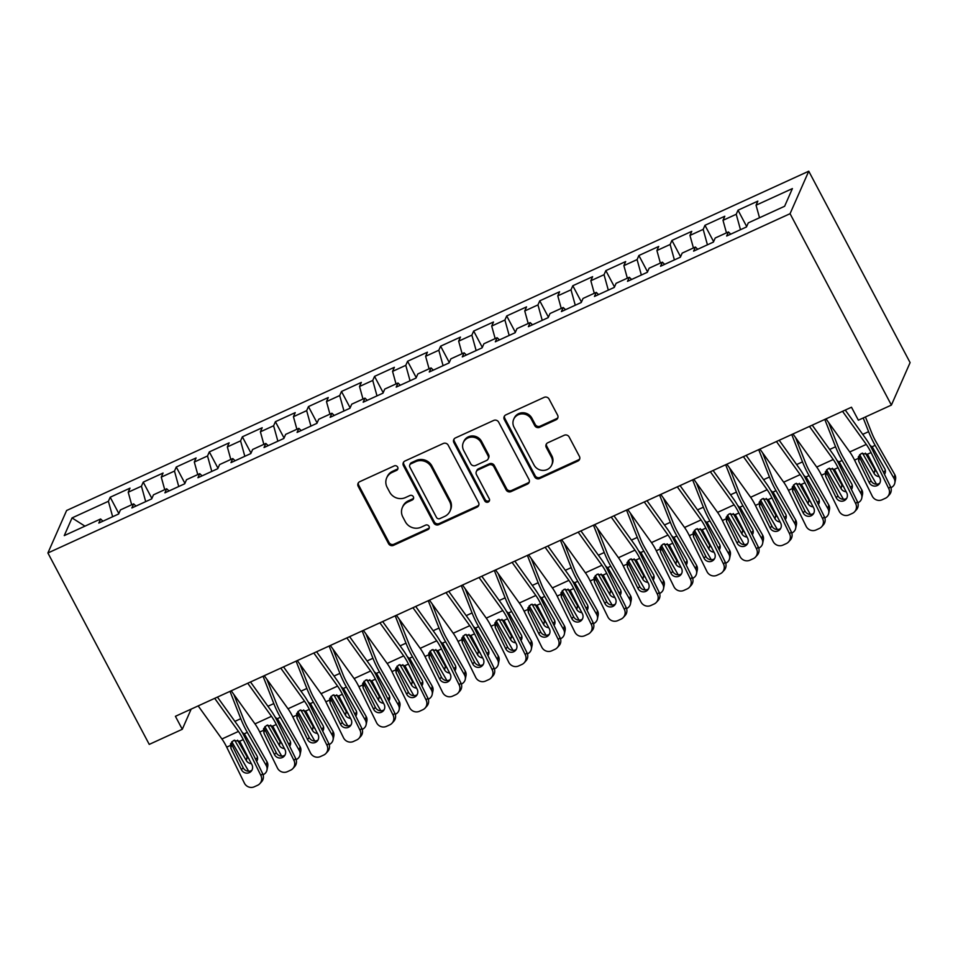 <?xml version="1.0" encoding="UTF-8"?>
<svg xmlns="http://www.w3.org/2000/svg" width="958" height="958" viewBox="0 0 958 958"><rect width="100%" height="100%" fill="white"/><g stroke="black" fill="none" stroke-linecap="round" stroke-linejoin="round"><path stroke-width="1.44" d="M397.666 467.109A2.587 2.431 -156.2 0 0 394.217 465.911L359.753 481.67A3.688 3.473 -156.2 0 0 358.196 486.341L388.541 543.653A3.688 3.473 -156.2 0 0 393.475 545.353L427.939 529.606A2.587 2.431 -156.2 0 0 429.028 526.337A2.587 2.431 -156.2 0 0 425.58 525.14L421.113 527.187A11.807 11.125 -156.2 0 1 405.342 521.739L402.815 516.961A11.807 11.125 -156.2 0 1 402.384 507.465A11.807 11.125 -156.2 0 1 407.797 502.028L412.251 499.992A2.587 2.431 -156.2 0 0 413.341 496.723A2.587 2.431 -156.2 0 0 409.892 495.526L405.438 497.573A11.807 11.125 -156.2 0 1 389.666 492.125L387.128 487.347A11.807 11.125 -156.2 0 1 386.709 477.85A11.807 11.125 -156.2 0 1 392.121 472.414L396.576 470.378A2.587 2.431 -156.2 0 0 397.666 467.109M556.035 419.82A3.688 3.473 -156.2 0 0 557.592 415.149L549.078 399.079A3.688 3.473 -156.2 0 0 544.144 397.366L505.872 414.874A3.688 3.473 -156.2 0 0 504.315 419.532L534.66 476.856A3.688 3.473 -156.2 0 0 539.594 478.557L577.866 461.061A3.688 3.473 -156.2 0 0 579.422 456.391L569.136 436.968A3.688 3.473 -156.2 0 0 564.202 435.267L547.832 442.752A3.688 3.473 -156.2 0 0 546.276 447.422L551.377 457.05A9.867 9.305 -156.2 0 1 543.114 470.414A9.867 9.305 -156.2 0 1 534.013 464.989L514.039 427.256A9.867 9.305 -156.2 0 1 522.29 413.892A9.867 9.305 -156.2 0 1 531.391 419.317L534.72 425.603A3.688 3.473 -156.2 0 0 539.653 427.304L556.035 419.82L556.538 418.67A3.688 3.473 -156.2 0 0 557.915 417.52M891.395 405.09L790.063 213.694L808.756 171.207L910.1 362.603L891.395 405.09L858.356 420.191L851.482 407.222L175.41 716.309L182.283 729.278L191.169 709.1M182.283 729.278L149.244 744.39L47.9 552.982L790.063 213.694M448.2 445.195A3.688 3.473 -156.2 0 0 443.279 443.482L405.006 460.99A3.688 3.473 -156.2 0 0 403.438 465.648L433.794 522.972A3.688 3.473 -156.2 0 0 438.716 524.673L476.988 507.177A3.688 3.473 -156.2 0 0 478.545 502.507L448.2 445.195M455.433 437.926L493.705 420.43A3.688 3.473 -156.2 0 1 498.639 422.131L528.984 479.443A3.688 3.473 -156.2 0 1 527.427 484.113L511.045 491.598A3.688 3.473 -156.2 0 1 506.123 489.897L493.813 466.654A3.688 3.473 -156.2 0 0 488.879 464.953L478.018 469.923A3.688 3.473 -156.2 0 0 476.461 474.593L489.275 498.795A2.587 2.431 -156.2 0 1 487.107 502.291A2.587 2.431 -156.2 0 1 484.736 500.866L453.876 442.596A3.688 3.473 -156.2 0 1 455.433 437.926M808.756 171.207L66.605 510.506L47.9 552.982M118.84 513.56L110.194 497.226L108.398 501.297L72.042 517.919L64.258 535.606L100.614 518.985L98.818 523.056L118.648 513.991L120.433 509.919L133.653 503.872L131.857 507.956L151.687 498.89L153.484 494.819L166.692 488.772L164.908 492.843L184.726 483.778L186.523 479.707L199.743 473.659L197.947 477.743L217.777 468.678L219.574 464.594L232.782 458.559L230.986 462.63L250.816 453.565L252.613 449.494L265.833 443.446L264.037 447.53L283.855 438.465L285.652 434.381L298.872 428.346L297.076 432.417L316.906 423.352L318.703 419.281L331.911 413.233L330.127 417.317L349.945 408.252L351.742 404.168L364.962 398.133L363.166 402.204L382.996 393.139L384.781 389.068L398.001 383.02L396.205 387.104L416.035 378.039L417.832 373.955L431.052 367.92L429.256 371.991L449.074 362.926L450.871 358.855L464.091 352.807L462.295 356.891L482.125 347.826L483.922 343.742L497.13 337.707L495.334 341.778L515.164 332.713L516.961 328.642L530.181 322.595L528.385 326.666L548.204 317.613L550 313.529L563.22 307.494L561.424 311.566L581.255 302.5L583.051 298.429L596.259 292.382L594.475 296.453L614.294 287.4L616.09 283.317L629.31 277.281L627.514 281.353L647.345 272.288L649.129 268.216L662.349 262.169L660.553 266.24L680.384 257.175L682.18 253.104L695.4 247.056L693.604 251.14L713.423 242.075L715.219 238.003L728.439 231.956L726.643 236.027L746.474 226.962L748.27 222.891L784.614 206.269L792.398 188.594L756.054 205.204L759.514 217.753M110.194 497.226L130.013 488.161L128.216 492.232L141.437 486.197L145.7 501.633M151.879 498.447L143.233 482.114L141.437 486.197M143.233 482.114L163.064 473.048L161.267 477.132L174.476 471.085L178.739 486.52M184.918 483.347L176.272 467.013L174.476 471.085M176.272 467.013L196.103 457.948L194.306 462.019L207.527 455.984L211.79 471.42M217.969 468.234L209.323 451.901L207.527 455.984M209.323 451.901L229.142 442.836L227.345 446.919L240.566 440.872L244.829 456.307M251.008 453.134L242.362 436.8L240.566 440.872M242.362 436.8L262.193 427.735L260.396 431.807L273.617 425.771L277.868 441.195M284.059 438.022L275.401 421.688L273.617 425.771M275.401 421.688L295.232 412.623L293.435 416.706L306.656 410.659L310.919 426.094M317.098 422.921L308.452 406.587L306.656 410.659M308.452 406.587L328.271 397.522L326.486 401.594L339.695 395.558L343.958 410.982M350.137 407.809L341.491 391.475L339.695 395.558M341.491 391.475L361.322 382.41L359.525 386.493L372.746 380.446L376.997 395.882M383.188 392.708L374.542 376.374L372.746 380.446M374.542 376.374L394.361 367.309L392.564 371.381L405.785 365.345L410.048 380.769M416.227 377.596L407.581 361.262L405.785 365.345M407.581 361.262L427.412 352.197L425.615 356.28L438.824 350.233L443.087 365.669M449.266 362.495L440.62 346.161L438.824 350.233M440.62 346.161L460.451 337.096L458.654 341.168L471.875 335.132L476.138 350.556M482.317 347.383L473.671 331.049L471.875 335.132M473.671 331.049L493.49 321.984L491.705 326.067L504.914 320.02L509.177 335.456M515.356 332.27L506.71 315.948L504.914 320.02M506.71 315.948L526.541 306.883L524.745 310.955L537.965 304.907L542.216 320.343M548.407 317.17L539.749 300.836L537.965 304.907M539.749 300.836L559.58 291.771L557.784 295.854L571.004 289.807L575.267 305.243M581.446 302.057L572.8 285.735L571.004 289.807M572.8 285.735L592.619 276.67L590.835 280.742L604.043 274.695L608.306 290.13M614.485 286.957L605.839 270.623L604.043 274.695M605.839 270.623L625.67 261.558L623.874 265.629L637.094 259.594L641.345 275.03M647.536 271.844L638.89 255.511L637.094 259.594M638.89 255.511L658.709 246.457L656.913 250.529L670.133 244.482L674.396 259.917M680.575 256.744L671.929 240.41L670.133 244.482M671.929 240.41L691.76 231.345L689.964 235.417L703.184 229.381L707.435 244.817M713.626 241.632L704.968 225.298L703.184 229.381M704.968 225.298L724.799 216.245L723.003 220.316L736.223 214.269L740.486 229.704M746.665 226.531L738.019 210.197L736.223 214.269M738.019 210.197L757.838 201.132L756.054 205.204M728.439 231.956L730.762 234.147M695.4 247.056L697.723 249.26M723.003 220.316L726.463 232.854M662.349 262.169L664.672 264.36M689.964 235.417L693.424 247.966M629.31 277.281L631.633 279.473M656.913 250.529L660.373 263.067M596.259 292.382L598.594 294.573M623.874 265.629L627.334 278.179M563.22 307.494L565.543 309.685M590.835 280.742L594.295 293.28M530.181 322.595L532.504 324.786M557.784 295.854L561.244 308.392M497.13 337.707L499.465 339.898M524.745 310.955L528.205 323.493M464.091 352.807L466.414 354.999M491.705 326.067L495.166 338.605M431.052 367.92L433.375 370.111M458.654 341.168L462.115 353.706M398.001 383.02L400.324 385.212M425.615 356.28L429.076 368.818M364.962 398.133L367.285 400.324M392.564 371.381L396.025 383.93M331.911 413.233L334.246 415.425M359.525 386.493L362.986 399.031M298.872 428.346L301.195 430.537M326.486 401.594L329.947 414.143M265.833 443.446L268.156 445.638M293.435 416.706L296.896 429.244M232.782 458.559L235.105 460.75M260.396 431.807L263.857 444.356M199.743 473.659L202.066 475.851M227.345 446.919L230.818 459.457M166.692 488.772L169.027 490.963M194.306 462.019L197.767 474.569M133.653 503.872L135.976 506.075M161.267 477.132L164.728 489.67M100.614 518.985L102.937 521.176M128.216 492.232L131.677 504.782M72.042 517.919L84.939 526.146M108.398 501.297L112.649 516.733M397.929 468.57A2.587 2.431 -156.2 0 1 397.079 469.228L392.624 471.264A11.807 11.125 -156.2 0 0 387.212 476.701L386.709 477.85M402.384 507.465L402.887 506.315A11.807 11.125 -156.2 0 1 408.3 500.878L412.766 498.843A2.587 2.431 -156.2 0 0 413.616 498.184M358.376 482.82A3.688 3.473 -156.2 0 0 358.699 485.191L389.056 542.503A3.688 3.473 -156.2 0 0 393.978 544.204L428.442 528.457A2.587 2.431 -156.2 0 0 429.292 527.798M403.617 462.139A3.688 3.473 -156.2 0 0 403.953 464.498L434.297 521.823A3.688 3.473 -156.2 0 0 439.231 523.523L477.503 506.028A3.688 3.473 -156.2 0 0 478.88 504.878M410.934 463.816A2.587 2.431 -156.2 0 0 409.844 467.073L436.477 517.392A2.587 2.431 -156.2 0 0 439.926 518.577L444.632 516.434A11.807 11.125 -156.2 0 0 450.044 510.997A11.807 11.125 -156.2 0 0 449.613 501.501L431.411 467.109A11.807 11.125 -156.2 0 0 415.628 461.66L410.934 463.816L411.437 462.666A2.587 2.431 -156.2 0 0 410.252 463.852L409.749 465.001M450.044 510.997L450.547 509.848A11.807 11.125 -156.2 0 0 450.116 500.351L449.613 501.501M411.437 462.666L416.143 460.511A11.807 11.125 -156.2 0 1 431.914 465.959L450.116 500.351M476.33 471.623L476.833 470.474A3.688 3.473 -156.2 0 1 478.521 468.773L489.382 463.804A3.688 3.473 -156.2 0 1 494.316 465.504L506.626 488.748A3.688 3.473 -156.2 0 0 511.56 490.46L527.93 482.964A3.688 3.473 -156.2 0 0 529.319 481.814M454.056 439.075A3.688 3.473 -156.2 0 0 454.379 441.446L485.239 499.717A2.587 2.431 -156.2 0 0 489.538 500.256M481.036 442.536A9.867 9.305 -156.2 0 0 463.337 442.524A9.867 9.305 -156.2 0 0 463.684 450.464L470.725 463.768A3.688 3.473 -156.2 0 0 475.659 465.468L486.52 460.499A3.688 3.473 -156.2 0 0 488.077 455.828L481.036 442.536L481.551 441.387A9.867 9.305 -156.2 0 0 463.84 441.375L463.337 442.524M488.209 458.798L488.724 457.649A3.688 3.473 -156.2 0 0 488.58 454.679L488.077 455.828M481.551 441.387L488.58 454.679M513.68 419.305L514.195 418.167A9.867 9.305 -156.2 0 1 531.894 418.167L535.223 424.454A3.688 3.473 -156.2 0 0 540.156 426.166L556.538 418.67M551.724 464.989L552.227 463.852A9.867 9.305 -156.2 0 0 551.88 455.9L551.377 457.05M546.443 443.901A3.688 3.473 -156.2 0 0 546.779 446.272L551.88 455.9M504.495 416.011A3.688 3.473 -156.2 0 0 504.818 418.383L535.163 475.707A3.688 3.473 -156.2 0 0 540.096 477.407L578.369 459.912A3.688 3.473 -156.2 0 0 579.758 458.762M231.788 741.708L248.649 771.226M230.004 691.353L240.769 718.692A28.189 7.209 65.4 0 0 247.308 732.391L266.228 765.514L266.983 761.73A7.52 6.85 11.3 0 1 267.749 766.232L266.983 770.016A7.52 6.85 -168.7 0 0 266.228 765.514M233.872 694.49L243.703 719.47A18.789 4.802 65.4 0 0 248.074 728.607L266.983 761.73M242.027 732.092L244.865 734.69L256.9 755.754A6.011 5.485 11.3 0 1 256.624 761.359M266.983 770.016A7.52 6.85 -168.7 0 1 263.151 774.723L263.091 774.747M251.415 763.658A6.011 5.485 11.3 0 1 246.326 760.592L234.638 740.127M237.596 740.187L247.092 756.796A6.011 5.485 -168.7 0 0 249.056 758.856M255.535 759.155A6.011 5.485 -168.7 0 0 257.51 757.383M214.688 698.346L238.446 731.433A18.789 4.802 -114.6 0 1 243.236 739.588L260.899 775.549L262.648 773.633A7.52 7.221 42.4 0 1 261.594 781.728L259.846 783.644A7.52 7.221 -137.6 0 0 260.899 775.549M217.442 697.089L237.8 725.434A28.189 7.209 -114.6 0 1 244.985 737.672L262.648 773.633M198.174 705.902L221.921 738.989A18.789 4.802 -114.6 0 1 226.711 747.144L244.386 783.105A7.52 7.221 -137.6 0 0 254.289 786.793L257.594 785.285A7.52 7.221 -137.6 0 0 259.846 783.644M231.525 743.827L230.914 748.282L241.416 769.669L243.176 767.753L231.932 744.881M243.176 767.753A6.011 5.784 -137.6 0 0 251.906 770.244M230.914 748.282L230.519 743.887L233.489 740.51L239.68 741.217L251.99 764.831A6.011 5.784 42.4 0 1 249.343 772.615A6.011 5.784 42.4 0 1 241.416 769.669M264.839 726.595L281.688 756.113M263.043 676.24L273.808 703.591A28.189 7.209 65.4 0 0 280.359 717.291L299.267 750.413L300.034 746.629A7.52 6.85 11.3 0 1 300.788 751.12L300.034 754.916A7.52 6.85 -168.7 0 0 299.267 750.413M266.911 679.39L276.754 704.37A18.789 4.802 65.4 0 0 281.113 713.494L300.034 746.629M275.078 716.979L277.916 719.578L289.939 740.642A6.011 5.485 11.3 0 1 289.663 746.246M300.034 754.916A7.52 6.85 -168.7 0 1 296.19 759.61L296.13 759.634M284.466 748.557A6.011 5.485 11.3 0 1 279.365 745.48L267.689 725.014M270.635 725.074L280.131 741.696A6.011 5.485 -168.7 0 0 282.107 743.755M288.586 744.055A6.011 5.485 -168.7 0 0 290.549 742.282M297.878 711.495L314.739 741.013M296.082 661.14L306.859 688.479A28.189 7.209 65.4 0 0 313.398 702.178L332.318 735.301L333.073 731.517A7.52 6.85 11.3 0 1 333.839 736.019L333.073 739.804A7.52 6.85 -168.7 0 0 332.318 735.301M299.962 664.277L309.793 689.257A18.789 4.802 65.4 0 0 314.164 698.394L333.073 731.517M308.117 701.879L310.955 704.477L322.99 725.541A6.011 5.485 11.3 0 1 322.702 731.146M333.073 739.804A7.52 6.85 -168.7 0 1 329.229 744.51L329.181 744.534M317.505 733.445A6.011 5.485 11.3 0 1 312.416 730.367L300.728 709.914M303.686 709.962L313.17 726.583A6.011 5.485 -168.7 0 0 315.146 728.643M321.625 728.942A6.011 5.485 -168.7 0 0 323.6 727.17M247.739 683.246L271.485 716.321A18.789 4.802 -114.6 0 1 276.275 724.487L293.95 760.448L295.699 758.532A7.52 7.221 42.4 0 1 294.633 766.616L292.885 768.532A7.52 7.221 -137.6 0 0 293.95 760.448M250.493 681.976L270.839 710.333A28.189 7.209 -114.6 0 1 278.036 722.572L295.699 758.532M231.213 690.79L254.972 723.877A18.789 4.802 -114.6 0 1 259.762 732.032L277.425 768.005A7.52 7.221 -137.6 0 0 287.328 771.693L290.633 770.172A7.52 7.221 -137.6 0 0 292.885 768.532M264.576 728.715L263.953 733.169L274.467 754.569L276.215 752.653L264.983 729.78M276.215 752.653A6.011 5.784 -137.6 0 0 284.957 755.144M263.953 733.169L263.558 728.775L266.54 725.41L272.719 726.116L285.041 749.731A6.011 5.784 42.4 0 1 282.394 757.515A6.011 5.784 42.4 0 1 274.467 754.569M280.778 668.133L304.536 701.22A18.789 4.802 -114.6 0 1 309.326 709.375L326.989 745.336L328.738 743.42A7.52 7.221 42.4 0 1 327.684 751.515L325.936 753.431A7.52 7.221 -137.6 0 0 326.989 745.336M283.532 666.876L303.89 695.221A28.189 7.209 -114.6 0 1 311.075 707.459L328.738 743.42M264.264 675.689L288.011 708.776A18.789 4.802 -114.6 0 1 292.801 716.931L310.464 752.892A7.52 7.221 -137.6 0 0 320.367 756.58L323.672 755.072A7.52 7.221 -137.6 0 0 325.936 753.431M297.615 713.614L297.004 718.057L307.506 739.456L309.254 737.54L298.022 714.668M309.254 737.54A6.011 5.784 -137.6 0 0 317.996 740.031M297.004 718.057L296.609 713.674L299.579 710.297L305.77 711.004L318.08 734.618A6.011 5.784 42.4 0 1 315.433 742.402A6.011 5.784 42.4 0 1 307.506 739.456M330.929 696.382L347.778 725.901M329.133 646.027L339.898 673.378A28.189 7.209 65.4 0 0 346.437 687.066L365.357 720.2L366.112 716.404A7.52 6.85 11.3 0 1 366.878 720.907L366.124 724.703A7.52 6.85 -168.7 0 0 365.357 720.2M333.001 649.177L342.844 674.157A18.789 4.802 65.4 0 0 347.203 683.282L366.112 716.404M341.156 686.766L344.006 689.365L356.029 710.429A6.011 5.485 11.3 0 1 355.753 716.033M366.124 724.703A7.52 6.85 -168.7 0 1 362.28 729.397L362.22 729.421M350.544 718.344A6.011 5.485 11.3 0 1 345.455 715.267L333.767 694.801M336.725 694.861L346.221 711.483A6.011 5.485 -168.7 0 0 348.185 713.53M354.676 713.842A6.011 5.485 -168.7 0 0 356.639 712.057M363.968 681.282L380.829 710.8M362.172 630.927L372.937 658.266A28.189 7.209 65.4 0 0 379.488 671.965L398.396 705.088L399.163 701.304A7.52 6.85 11.3 0 1 399.917 705.807L399.163 709.591A7.52 6.85 -168.7 0 0 398.396 705.088M366.04 634.064L375.883 659.044A18.789 4.802 65.4 0 0 380.242 668.181L399.163 701.304M374.207 671.666L377.045 674.252L389.08 695.328A6.011 5.485 11.3 0 1 388.792 700.933M395.319 714.297L395.271 714.321A7.52 6.85 -168.7 0 0 399.163 709.591M383.595 703.232A6.011 5.485 11.3 0 1 378.506 700.154L366.818 679.701M369.776 679.749L379.26 696.37A6.011 5.485 -168.7 0 0 381.236 698.43M387.715 698.729A6.011 5.485 -168.7 0 0 389.69 696.957M313.829 653.021L337.575 686.108A18.789 4.802 -114.6 0 1 342.365 694.275L360.028 730.236L361.789 728.32A7.52 7.221 42.4 0 1 360.723 736.403L358.975 738.319A7.52 7.221 -137.6 0 0 360.028 730.236M316.583 651.763L336.929 680.12A28.189 7.209 -114.6 0 1 344.114 692.359L361.789 728.32M297.303 660.577L321.05 693.664A18.789 4.802 -114.6 0 1 325.84 701.819L343.515 737.792A7.52 7.221 -137.6 0 0 353.418 741.48L356.723 739.959A7.52 7.221 -137.6 0 0 358.975 738.319M330.666 698.502L330.043 702.956L340.557 724.356L342.305 722.428L331.073 699.556M342.305 722.428A6.011 5.784 -137.6 0 0 351.035 724.931M330.043 702.956L329.648 698.562L332.618 695.197L338.809 695.891L351.131 719.518A6.011 5.784 42.4 0 1 348.473 727.302A6.011 5.784 42.4 0 1 340.557 724.356M346.868 637.92L370.614 671.007A18.789 4.802 -114.6 0 1 375.416 679.162L393.079 715.123L394.828 713.207A7.52 7.221 42.4 0 1 393.762 721.302L392.014 723.218A7.52 7.221 -137.6 0 0 393.079 715.123M349.622 636.663L369.968 665.008A28.189 7.209 -114.6 0 1 377.165 677.246L394.828 713.207M330.342 645.476L354.101 678.563A18.789 4.802 -114.6 0 1 358.891 686.718L376.554 722.679A7.52 7.221 -137.6 0 0 386.457 726.368L389.762 724.859A7.52 7.221 -137.6 0 0 392.014 723.218M363.705 683.401L363.082 687.844L373.596 709.243L375.344 707.327L364.112 684.455M375.344 707.327A6.011 5.784 -137.6 0 0 384.086 709.818M363.082 687.844L362.687 683.461L365.669 680.084L371.848 680.791L384.17 704.405A6.011 5.784 42.4 0 1 381.524 712.189A6.011 5.784 42.4 0 1 373.596 709.243M397.007 666.169L413.868 695.688M395.211 615.814L405.988 643.165A28.189 7.209 65.4 0 0 412.527 656.853L431.447 689.988L432.202 686.191A7.52 6.85 11.3 0 1 432.968 690.694L432.202 694.478A7.52 6.85 -168.7 0 0 431.447 689.988M399.091 618.964L408.922 643.944A18.789 4.802 65.4 0 0 413.293 653.069L432.202 686.191M407.246 656.553L410.084 659.152L422.119 680.216A6.011 5.485 11.3 0 1 421.843 685.82M432.202 694.478A7.52 6.85 -168.7 0 1 428.37 699.184L428.31 699.208M416.634 688.131A6.011 5.485 11.3 0 1 411.545 685.054L399.857 664.589M402.815 664.648L412.299 681.27A6.011 5.485 -168.7 0 0 414.275 683.317M420.754 683.629A6.011 5.485 -168.7 0 0 422.729 681.845M379.907 622.808L403.665 655.895A18.789 4.802 -114.6 0 1 408.455 664.062L426.118 700.023L427.867 698.107A7.52 7.221 42.4 0 1 426.813 706.19L425.065 708.106A7.52 7.221 -137.6 0 0 426.118 700.023M382.661 621.55L403.019 649.907A28.189 7.209 -114.6 0 1 410.204 662.134L427.867 698.107M363.393 630.364L387.14 663.451A18.789 4.802 -114.6 0 1 391.93 671.606L409.593 707.579A7.52 7.221 -137.6 0 0 419.508 711.267L422.801 709.746A7.52 7.221 -137.6 0 0 425.065 708.106M396.744 668.289L396.133 672.744L406.635 694.131L408.395 692.215L397.151 669.343M408.395 692.215A6.011 5.784 -137.6 0 0 417.125 694.718M396.133 672.744L395.738 668.349L398.708 664.984L404.899 665.678L417.209 689.305A6.011 5.784 42.4 0 1 414.563 697.089A6.011 5.784 42.4 0 1 406.635 694.131M430.058 651.069L446.907 680.587M428.262 600.714L439.027 628.053A28.189 7.209 65.4 0 0 445.578 641.752L464.486 674.875L465.253 671.091A7.52 6.85 11.3 0 1 466.007 675.594L465.253 679.378A7.52 6.85 -168.7 0 0 464.486 674.875M432.13 603.851L441.973 628.831A18.789 4.802 65.4 0 0 446.332 637.968L465.253 671.091M440.297 641.453L443.135 644.039L455.158 665.115A6.011 5.485 11.3 0 1 454.882 670.72M465.253 679.378A7.52 6.85 -168.7 0 1 461.409 684.072L461.349 684.108M449.685 673.019A6.011 5.485 11.3 0 1 444.584 669.941L432.908 649.488M435.854 649.536L445.35 666.157A6.011 5.485 -168.7 0 0 447.314 668.217M453.805 668.516A6.011 5.485 -168.7 0 0 455.769 666.744M412.958 607.707L436.704 640.794A18.789 4.802 -114.6 0 1 441.494 648.949L459.157 684.91L460.918 682.994A7.52 7.221 42.4 0 1 459.852 691.089L458.104 693.005A7.52 7.221 -137.6 0 0 459.157 684.91M415.712 606.45L436.058 634.795A28.189 7.209 -114.6 0 1 443.243 647.033L460.918 682.994M396.432 615.264L420.179 648.338A18.789 4.802 -114.6 0 1 424.981 656.505L442.644 692.466A7.52 7.221 -137.6 0 0 452.547 696.155L455.852 694.646A7.52 7.221 -137.6 0 0 458.104 693.005M429.795 653.188L429.172 657.631L439.686 679.03L441.434 677.114L430.202 654.242M441.434 677.114A6.011 5.784 -137.6 0 0 450.176 679.605M429.172 657.631L428.777 653.236L431.759 649.871L437.938 650.578L450.26 674.192A6.011 5.784 42.4 0 1 447.602 681.976A6.011 5.784 42.4 0 1 439.686 679.03M463.097 635.956L479.958 665.475M461.301 585.601L472.066 612.952A28.189 7.209 65.4 0 0 478.617 626.64L497.537 659.775L498.292 655.979A7.52 6.85 11.3 0 1 499.058 660.481L498.292 664.265A7.52 6.85 -168.7 0 0 497.537 659.775M465.181 588.739L475.012 613.731A18.789 4.802 65.4 0 0 479.371 622.856L498.292 655.979M473.336 626.34L476.174 628.939L488.209 650.003A6.011 5.485 11.3 0 1 487.921 655.607M498.292 664.265A7.52 6.85 -168.7 0 1 494.448 668.971L494.4 668.995M482.724 657.906A6.011 5.485 11.3 0 1 477.635 654.841L465.947 634.376M468.905 634.435L478.389 651.057A6.011 5.485 -168.7 0 0 480.365 653.105M486.844 653.404A6.011 5.485 -168.7 0 0 488.82 651.632M496.148 620.856L512.997 650.374M494.352 570.501L505.117 597.84A28.189 7.209 65.4 0 0 511.656 611.539L530.576 644.662L531.331 640.878A7.52 6.85 11.3 0 1 532.097 645.381L531.331 649.165A7.52 6.85 -168.7 0 0 530.576 644.662M498.22 573.638L508.051 598.618A18.789 4.802 65.4 0 0 512.422 607.755L531.331 640.878M506.375 611.24L509.225 613.827L521.248 634.903A6.011 5.485 11.3 0 1 520.972 640.507M531.331 649.165A7.52 6.85 -168.7 0 1 527.499 653.859L527.439 653.895M515.763 642.806A6.011 5.485 11.3 0 1 510.674 639.728L498.986 619.263M501.944 619.323L511.44 635.944A6.011 5.485 -168.7 0 0 513.404 638.004M519.883 638.303A6.011 5.485 -168.7 0 0 521.859 636.531M529.187 605.743L546.048 635.262M527.391 555.389L538.156 582.727A28.189 7.209 65.4 0 0 544.707 596.427L563.615 629.562L564.382 625.766A7.52 6.85 11.3 0 1 565.136 630.268L564.382 634.052A7.52 6.85 -168.7 0 0 563.615 629.562M531.259 558.526L541.102 583.518A18.789 4.802 65.4 0 0 545.461 592.643L564.382 625.766M539.426 596.127L542.264 598.726L554.287 619.79A6.011 5.485 11.3 0 1 554.011 625.394M564.382 634.052A7.52 6.85 -168.7 0 1 560.538 638.758L560.49 638.782M548.814 627.694A6.011 5.485 11.3 0 1 543.713 624.628L532.037 604.163M534.983 604.223L544.479 620.844A6.011 5.485 -168.7 0 0 546.455 622.892M552.934 623.191A6.011 5.485 -168.7 0 0 554.898 621.419M562.226 590.631L579.087 620.161M560.43 540.276L571.207 567.627A28.189 7.209 65.4 0 0 577.746 581.326L596.666 614.449L597.421 610.665A7.52 6.85 11.3 0 1 598.187 615.168L597.421 618.952A7.52 6.85 -168.7 0 0 596.666 614.449M564.31 543.426L574.141 568.405A18.789 4.802 65.4 0 0 578.512 577.542L597.421 610.665M572.465 581.027L575.303 583.614L587.338 604.69A6.011 5.485 11.3 0 1 587.05 610.294M597.421 618.952A7.52 6.85 -168.7 0 1 593.577 623.646L593.529 623.67M581.853 612.593A6.011 5.485 11.3 0 1 576.764 609.516L565.076 589.05M568.034 589.11L577.518 605.731A6.011 5.485 -168.7 0 0 579.494 607.791M585.973 608.091A6.011 5.485 -168.7 0 0 587.949 606.318M595.277 575.53L612.126 605.049M593.481 525.176L604.247 552.515A28.189 7.209 65.4 0 0 610.785 566.214L629.705 599.337L630.46 595.553A7.52 6.85 11.3 0 1 631.226 600.055L630.472 603.839A7.52 6.85 -168.7 0 0 629.705 599.337M597.349 528.313L607.192 553.293A18.789 4.802 65.4 0 0 611.551 562.43L630.46 595.553M605.516 565.915L608.354 568.513L620.377 589.577A6.011 5.485 11.3 0 1 620.101 595.181M630.472 603.839A7.52 6.85 -168.7 0 1 626.628 608.546L626.568 608.569M614.892 597.481A6.011 5.485 11.3 0 1 609.803 594.415L598.115 573.95M601.073 574.01L610.569 590.631A6.011 5.485 -168.7 0 0 612.533 592.679M619.024 592.978A6.011 5.485 -168.7 0 0 620.988 591.206M628.316 560.418L645.177 589.936M626.52 510.063L637.286 537.414A28.189 7.209 65.4 0 0 643.836 551.113L662.744 584.236L663.511 580.452A7.52 6.85 11.3 0 1 664.265 584.955L663.511 588.739A7.52 6.85 -168.7 0 0 662.744 584.236M630.388 513.213L640.231 538.192A18.789 4.802 65.4 0 0 644.59 547.329L663.511 580.452M638.555 550.802L641.393 553.401L653.428 574.477A6.011 5.485 11.3 0 1 653.14 580.081M663.511 588.739A7.52 6.85 -168.7 0 1 659.667 593.433L659.619 593.457M647.943 582.38A6.011 5.485 11.3 0 1 642.854 579.303L631.166 558.837M634.124 558.897L643.608 575.519A6.011 5.485 -168.7 0 0 645.584 577.578M652.063 577.878A6.011 5.485 -168.7 0 0 654.039 576.105M661.355 545.318L678.216 574.836M659.571 494.963L670.337 522.302A28.189 7.209 65.4 0 0 676.875 536.001L695.795 569.124L696.55 565.34A7.52 6.85 11.3 0 1 697.316 569.842L696.55 573.626A7.52 6.85 -168.7 0 0 695.795 569.124M663.439 498.1L673.27 523.08A18.789 4.802 65.4 0 0 677.641 532.217L696.55 565.34M671.594 535.702L674.432 538.3L686.467 559.364A6.011 5.485 11.3 0 1 686.191 564.969M696.55 573.626A7.52 6.85 -168.7 0 1 692.718 578.333L692.658 578.357M680.982 567.268A6.011 5.485 11.3 0 1 675.893 564.202L664.205 543.737M667.163 543.797L676.647 560.406A6.011 5.485 -168.7 0 0 678.623 562.466M685.102 562.765A6.011 5.485 -168.7 0 0 687.078 560.993M694.406 530.205L711.255 559.723M692.61 479.85L703.376 507.201A28.189 7.209 65.4 0 0 709.926 520.901L728.834 554.023L729.601 550.239A7.52 6.85 11.3 0 1 730.355 554.73L729.601 558.526A7.52 6.85 -168.7 0 0 728.834 554.023M696.478 483L706.321 507.979A18.789 4.802 65.4 0 0 710.68 517.104L729.601 550.239M704.645 520.589L707.483 523.188L719.506 544.252A6.011 5.485 11.3 0 1 719.23 549.868M729.601 558.526A7.52 6.85 -168.7 0 1 725.757 563.22L725.697 563.244M714.033 552.167A6.011 5.485 11.3 0 1 708.932 549.09L697.256 528.624M700.202 528.684L709.698 545.306A6.011 5.485 -168.7 0 0 711.674 547.365M718.153 547.665A6.011 5.485 -168.7 0 0 720.117 545.892M727.445 515.105L744.306 544.623M725.649 464.75L736.415 492.089A28.189 7.209 65.4 0 0 742.965 505.788L761.885 538.911L762.64 535.127A7.52 6.85 11.3 0 1 763.406 539.629L762.64 543.414A7.52 6.85 -168.7 0 0 761.885 538.911M729.529 467.887L739.36 492.867A18.789 4.802 65.4 0 0 743.719 502.004L762.64 535.127M737.684 505.489L740.522 508.087L752.557 529.151A6.011 5.485 11.3 0 1 752.27 534.756M762.64 543.414A7.52 6.85 -168.7 0 1 758.796 548.12L758.748 548.144M747.072 537.055A6.011 5.485 11.3 0 1 741.983 533.989L730.295 513.524M733.253 513.584L742.737 530.193A6.011 5.485 -168.7 0 0 744.713 532.253M751.192 532.552A6.011 5.485 -168.7 0 0 753.168 530.78M445.997 592.595L469.755 625.682A18.789 4.802 -114.6 0 1 474.545 633.837L492.208 669.81L493.957 667.894A7.52 7.221 42.4 0 1 492.903 675.977L491.143 677.893A7.52 7.221 -137.6 0 0 492.208 669.81M448.751 591.337L469.109 619.682A28.189 7.209 -114.6 0 1 476.294 631.921L493.957 667.894M429.471 600.151L453.23 633.238A18.789 4.802 -114.6 0 1 458.02 641.393L475.683 677.354A7.52 7.221 -137.6 0 0 485.586 681.042L488.891 679.533A7.52 7.221 -137.6 0 0 491.143 677.893M462.834 638.076L462.223 642.531L472.725 663.918L474.473 662.002L463.241 639.13M474.473 662.002A6.011 5.784 -137.6 0 0 483.215 664.505M462.223 642.531L461.816 638.136L464.798 634.759L470.977 635.465L483.299 659.092A6.011 5.784 42.4 0 1 480.653 666.876A6.011 5.784 42.4 0 1 472.725 663.918M479.048 577.494L502.794 610.581A18.789 4.802 -114.6 0 1 507.584 618.736L525.247 654.697L526.996 652.781A7.52 7.221 42.4 0 1 525.942 660.876L524.194 662.792A7.52 7.221 -137.6 0 0 525.247 654.697M481.802 576.237L502.148 604.582A28.189 7.209 -114.6 0 1 509.333 616.82L526.996 652.781M462.522 585.051L486.269 618.126A18.789 4.802 -114.6 0 1 491.059 626.293L508.734 662.253A7.52 7.221 -137.6 0 0 518.637 665.942L521.942 664.433A7.52 7.221 -137.6 0 0 524.194 662.792M495.885 622.975L495.262 627.418L505.776 648.817L507.524 646.901L496.28 624.029M507.524 646.901A6.011 5.784 -137.6 0 0 516.254 649.392M495.262 627.418L494.867 623.023L497.837 619.658L504.028 620.365L516.35 643.98A6.011 5.784 42.4 0 1 513.692 651.763A6.011 5.784 42.4 0 1 505.776 648.817M512.087 562.382L535.833 595.469A18.789 4.802 -114.6 0 1 540.623 603.624L558.298 639.597L560.047 637.681A7.52 7.221 42.4 0 1 558.981 645.764L557.233 647.68A7.52 7.221 -137.6 0 0 558.298 639.597M514.841 561.125L535.187 589.469A28.189 7.209 -114.6 0 1 542.384 601.708L560.047 637.681M495.561 569.938L519.32 603.025A18.789 4.802 -114.6 0 1 524.11 611.18L541.773 647.141A7.52 7.221 -137.6 0 0 551.676 650.829L554.981 649.32A7.52 7.221 -137.6 0 0 557.233 647.68M528.924 607.863L528.301 612.318L538.815 633.705L540.563 631.789L529.331 608.917M540.563 631.789A6.011 5.784 -137.6 0 0 549.305 634.28M528.301 612.318L527.906 607.923L530.888 604.546L537.067 605.252L549.389 628.879A6.011 5.784 42.4 0 1 546.743 636.663A6.011 5.784 42.4 0 1 538.815 633.705M545.126 547.281L568.884 580.368A18.789 4.802 -114.6 0 1 573.674 588.523L591.337 624.484L593.086 622.568A7.52 7.221 42.4 0 1 592.032 630.663L590.284 632.579A7.52 7.221 -137.6 0 0 591.337 624.484M547.88 546.024L568.238 574.369A28.189 7.209 -114.6 0 1 575.423 586.607L593.086 622.568M528.612 554.838L552.359 587.913A18.789 4.802 -114.6 0 1 557.149 596.08L574.812 632.04A7.52 7.221 -137.6 0 0 584.715 635.729L588.02 634.22A7.52 7.221 -137.6 0 0 590.284 632.579M561.963 592.763L561.352 597.205L571.854 618.605L573.602 616.689L562.37 593.816M573.602 616.689A6.011 5.784 -137.6 0 0 582.344 619.179M561.352 597.205L560.957 592.81L563.927 589.445L570.118 590.152L582.428 613.767A6.011 5.784 42.4 0 1 579.782 621.55A6.011 5.784 42.4 0 1 571.854 618.605M578.177 532.169L601.923 565.256A18.789 4.802 -114.6 0 1 606.713 573.411L624.376 609.384L626.137 607.468A7.52 7.221 42.4 0 1 625.071 615.551L623.323 617.467A7.52 7.221 -137.6 0 0 624.376 609.384M580.931 530.912L601.277 559.256A28.189 7.209 -114.6 0 1 608.462 571.495L626.137 607.468M561.651 539.725L585.398 572.812A18.789 4.802 -114.6 0 1 590.188 580.967L607.863 616.928A7.52 7.221 -137.6 0 0 617.766 620.616L621.071 619.107A7.52 7.221 -137.6 0 0 623.323 617.467M595.014 577.65L594.391 582.105L604.905 603.492L606.654 601.576L595.421 578.704M606.654 601.576A6.011 5.784 -137.6 0 0 615.395 604.067M594.391 582.105L593.996 577.71L596.966 574.333L603.157 575.039L615.479 598.666A6.011 5.784 42.4 0 1 612.821 606.45A6.011 5.784 42.4 0 1 604.905 603.492M611.216 517.069L634.962 550.155A18.789 4.802 -114.6 0 1 639.764 558.31L657.428 594.271L659.176 592.355A7.52 7.221 42.4 0 1 658.122 600.45L656.362 602.366A7.52 7.221 -137.6 0 0 657.428 594.271M613.97 515.811L634.328 544.156A28.189 7.209 -114.6 0 1 641.513 556.394L659.176 592.355M594.69 524.613L618.449 557.7A18.789 4.802 -114.6 0 1 623.239 565.867L640.902 601.828A7.52 7.221 -137.6 0 0 650.805 605.516L654.11 604.007A7.52 7.221 -137.6 0 0 656.362 602.366M628.053 562.55L627.43 566.992L637.944 588.392L639.693 586.476L628.46 563.603M639.693 586.476A6.011 5.784 -137.6 0 0 648.434 588.966M627.43 566.992L627.035 562.597L630.017 559.232L636.196 559.939L648.518 583.554A6.011 5.784 42.4 0 1 645.872 591.337A6.011 5.784 42.4 0 1 637.944 588.392M644.255 501.956L668.013 535.043A18.789 4.802 -114.6 0 1 672.803 543.198L690.467 579.171L692.215 577.255A7.52 7.221 42.4 0 1 691.161 585.338L689.413 587.254A7.52 7.221 -137.6 0 0 690.467 579.171M647.009 500.699L667.367 529.044A28.189 7.209 -114.6 0 1 674.552 541.282L692.215 577.255M627.741 509.512L651.488 542.599A18.789 4.802 -114.6 0 1 656.278 550.754L673.941 586.715A7.52 7.221 -137.6 0 0 683.856 590.403L687.161 588.895A7.52 7.221 -137.6 0 0 689.413 587.254M661.092 547.437L660.481 551.892L670.983 573.279L672.744 571.363L661.499 548.491M672.744 571.363A6.011 5.784 -137.6 0 0 681.473 573.854M660.481 551.892L660.086 547.497L663.056 544.12L669.247 544.827L681.557 568.453A6.011 5.784 42.4 0 1 678.911 576.237A6.011 5.784 42.4 0 1 670.983 573.279M677.306 486.856L701.052 519.931A18.789 4.802 -114.6 0 1 705.842 528.097L723.518 564.058L725.266 562.142A7.52 7.221 42.4 0 1 724.2 570.238L722.452 572.154A7.52 7.221 -137.6 0 0 723.518 564.058M680.06 485.586L700.406 513.943A28.189 7.209 -114.6 0 1 707.591 526.182L725.266 562.142M660.78 494.4L684.539 527.487A18.789 4.802 -114.6 0 1 689.329 535.654L706.992 571.615A7.52 7.221 -137.6 0 0 716.895 575.303L720.2 573.794A7.52 7.221 -137.6 0 0 722.452 572.154M694.143 532.325L693.52 536.779L704.034 558.179L705.783 556.263L694.55 533.39M705.783 556.263A6.011 5.784 -137.6 0 0 714.524 558.754M693.52 536.779L693.125 532.385L696.107 529.02L702.286 529.726L714.608 553.341A6.011 5.784 42.4 0 1 711.95 561.125A6.011 5.784 42.4 0 1 704.034 558.179M710.345 471.743L734.103 504.83A18.789 4.802 -114.6 0 1 738.893 512.985L756.557 548.946L758.305 547.03A7.52 7.221 42.4 0 1 757.251 555.125L755.503 557.041A7.52 7.221 -137.6 0 0 756.557 548.946M713.099 470.486L733.457 498.831A28.189 7.209 -114.6 0 1 740.642 511.069L758.305 547.03M693.82 479.299L717.578 512.386A18.789 4.802 -114.6 0 1 722.368 520.541L740.031 556.502A7.52 7.221 -137.6 0 0 749.934 560.191L753.239 558.682A7.52 7.221 -137.6 0 0 755.503 557.041M727.182 517.224L726.571 521.679L737.073 543.066L738.822 541.15L727.589 518.278M738.822 541.15A6.011 5.784 -137.6 0 0 747.563 543.641M726.571 521.679L726.164 517.284L729.146 513.907L735.325 514.614L747.647 538.228A6.011 5.784 42.4 0 1 745.001 546.024A6.011 5.784 42.4 0 1 737.073 543.066M760.496 499.992L777.345 529.511M758.7 449.637L769.466 476.988A28.189 7.209 65.4 0 0 776.004 490.688L794.924 523.81L795.679 520.026A7.52 6.85 11.3 0 1 796.445 524.517L795.679 528.313A7.52 6.85 -168.7 0 0 794.924 523.81M762.568 452.787L772.399 477.767A18.789 4.802 65.4 0 0 776.77 486.892L795.679 520.026M770.723 490.376L773.573 492.975L785.596 514.039A6.011 5.485 11.3 0 1 785.32 519.643M795.679 528.313A7.52 6.85 -168.7 0 1 791.847 533.007L791.787 533.031M780.111 521.954A6.011 5.485 11.3 0 1 775.022 518.877L763.334 498.411M766.292 498.471L775.788 515.093A6.011 5.485 -168.7 0 0 777.752 517.152M784.231 517.452A6.011 5.485 -168.7 0 0 786.207 515.679M743.396 456.643L767.142 489.718A18.789 4.802 -114.6 0 1 771.932 497.885L789.596 533.846L791.344 531.929A7.52 7.221 42.4 0 1 790.29 540.025L788.542 541.941A7.52 7.221 -137.6 0 0 789.596 533.846M746.15 455.373L766.496 483.73A28.189 7.209 -114.6 0 1 773.681 495.969L791.344 531.929M726.871 464.187L750.617 497.274A18.789 4.802 -114.6 0 1 755.407 505.429L773.082 541.402A7.52 7.221 -137.6 0 0 782.985 545.09L786.29 543.581A7.52 7.221 -137.6 0 0 788.542 541.941M760.233 502.112L759.61 506.566L770.124 527.966L771.873 526.05L760.628 503.178M771.873 526.05A6.011 5.784 -137.6 0 0 780.602 528.541M759.61 506.566L759.215 502.172L762.185 498.807L768.376 499.513L780.698 523.128A6.011 5.784 42.4 0 1 778.04 530.912A6.011 5.784 42.4 0 1 770.124 527.966M793.535 484.892L810.396 514.41M791.739 434.537L802.505 461.876A28.189 7.209 65.4 0 0 809.055 475.575L827.963 508.698L828.73 504.914A7.52 6.85 11.3 0 1 829.484 509.416L828.73 513.201A7.52 6.85 -168.7 0 0 827.963 508.698M795.607 437.674L805.45 462.654A18.789 4.802 65.4 0 0 809.809 471.791L828.73 504.914M803.774 475.276L806.612 477.874L818.647 498.938A6.011 5.485 11.3 0 1 818.36 504.543M828.73 513.201A7.52 6.85 -168.7 0 1 824.886 517.907L824.838 517.931M813.162 506.842A6.011 5.485 11.3 0 1 808.073 503.776L796.385 483.311M799.343 483.371L808.827 499.98A6.011 5.485 -168.7 0 0 810.803 502.04M817.282 502.339A6.011 5.485 -168.7 0 0 819.258 500.567M776.435 441.53L800.181 474.617A18.789 4.802 -114.6 0 1 804.971 482.772L822.647 518.733L824.395 516.817A7.52 7.221 42.4 0 1 823.329 524.912L821.581 526.828A7.52 7.221 -137.6 0 0 822.647 518.733M779.189 440.273L799.535 468.618A28.189 7.209 -114.6 0 1 806.732 480.856L824.395 516.817M759.91 449.086L783.668 482.173A18.789 4.802 -114.6 0 1 788.458 490.328L806.121 526.289A7.52 7.221 -137.6 0 0 816.024 529.978L819.33 528.469A7.52 7.221 -137.6 0 0 821.581 526.828M793.272 487.011L792.649 491.466L803.163 512.853L804.912 510.937L793.679 488.065M804.912 510.937A6.011 5.784 -137.6 0 0 813.653 513.428M792.649 491.466L792.254 487.071L795.236 483.694L801.415 484.401L813.737 508.015A6.011 5.784 42.4 0 1 811.091 515.811A6.011 5.784 42.4 0 1 803.163 512.853M826.574 469.779L843.435 499.298M824.778 419.424L835.556 446.775A28.189 7.209 65.4 0 0 842.094 460.475L861.014 493.598L861.769 489.813A7.52 6.85 11.3 0 1 862.535 494.304L861.769 498.1A7.52 6.85 -168.7 0 0 861.014 493.598M828.658 422.574L838.49 447.554A18.789 4.802 65.4 0 0 842.86 456.679L861.769 489.813M836.813 460.163L839.651 462.762L851.686 483.826A6.011 5.485 11.3 0 1 851.411 489.43M861.769 498.1A7.52 6.85 -168.7 0 1 857.937 502.794L857.877 502.818M846.201 491.741A6.011 5.485 11.3 0 1 841.112 488.664L829.424 468.199M832.382 468.258L841.866 484.88A6.011 5.485 -168.7 0 0 843.842 486.939M850.321 487.239A6.011 5.485 -168.7 0 0 852.297 485.466M809.474 426.43L833.232 459.505A18.789 4.802 -114.6 0 1 838.022 467.672L855.686 503.633L857.434 501.717A7.52 7.221 42.4 0 1 856.38 509.8L854.632 511.728A7.52 7.221 -137.6 0 0 855.686 503.633M812.228 425.16L832.586 453.517A28.189 7.209 -114.6 0 1 839.771 465.756L857.434 501.717M792.961 433.974L816.707 467.061A18.789 4.802 -114.6 0 1 821.497 475.216L839.16 511.189A7.52 7.221 -137.6 0 0 849.063 514.877L852.369 513.368A7.52 7.221 -137.6 0 0 854.632 511.728M826.311 471.899L825.7 476.354L836.202 497.753L837.951 495.837L826.718 472.965M837.951 495.837A6.011 5.784 -137.6 0 0 846.692 498.328M825.7 476.354L825.305 471.959L828.275 468.594L834.466 469.3L846.776 492.915A6.011 5.784 42.4 0 1 844.13 500.699A6.011 5.784 42.4 0 1 836.202 497.753M859.625 454.679L876.474 484.197M863.206 417.975L868.595 431.663A28.189 7.209 65.4 0 0 875.145 445.362L894.053 478.485L894.82 474.701A7.52 6.85 11.3 0 1 895.574 479.204L894.82 482.988A7.52 6.85 -168.7 0 0 894.053 478.485M865.433 416.958L871.54 432.441A18.789 4.802 65.4 0 0 875.899 441.578L894.82 474.701M869.864 445.063L872.702 447.661L884.725 468.725A6.011 5.485 11.3 0 1 884.45 474.33M894.82 482.988A7.52 6.85 -168.7 0 1 890.976 487.694L890.916 487.718M879.24 476.629A6.011 5.485 11.3 0 1 874.151 473.563L862.475 453.098M865.421 453.146L874.917 469.767A6.011 5.485 -168.7 0 0 876.881 471.827M883.372 472.126A6.011 5.485 -168.7 0 0 885.336 470.354M842.525 411.317L866.271 444.404A18.789 4.802 -114.6 0 1 871.062 452.559L888.725 488.52L890.485 486.604A7.52 7.221 42.4 0 1 889.419 494.699L887.671 496.615A7.52 7.221 -137.6 0 0 888.725 488.52M845.279 410.06L865.625 438.405A28.189 7.209 -114.6 0 1 872.81 450.643L890.485 486.604M826 418.874L849.746 451.96A18.789 4.802 -114.6 0 1 854.548 460.115L872.211 496.076A7.52 7.221 -137.6 0 0 882.114 499.765L885.42 498.256A7.52 7.221 -137.6 0 0 887.671 496.615M859.362 456.798L858.739 461.253L869.253 482.64L871.002 480.724L859.769 457.852M871.002 480.724A6.011 5.784 -137.6 0 0 879.743 483.215M858.739 461.253L858.344 456.858L861.314 453.481L867.505 454.188L879.827 477.803A6.011 5.784 42.4 0 1 877.169 485.586A6.011 5.784 42.4 0 1 869.253 482.64M392.624 471.264L392.121 472.414M412.766 498.843L412.251 499.992M408.3 500.878L407.797 502.028M428.442 528.457L427.939 529.606M393.978 544.204L393.475 545.353M389.056 542.503L388.541 543.653M358.699 485.191L358.196 486.341M397.079 469.228L396.576 470.378M477.503 506.028L476.988 507.177M439.231 523.523L438.716 524.673M434.297 521.823L433.794 522.972M403.953 464.498L403.438 465.648M431.914 465.959L431.411 467.109M416.143 460.511L415.628 461.66M527.93 482.964L527.427 484.113M511.56 490.46L511.045 491.598M506.626 488.748L506.123 489.897M494.316 465.504L493.813 466.654M489.382 463.804L488.879 464.953M478.521 468.773L478.018 469.923M485.239 499.717L484.736 500.866M454.379 441.446L453.876 442.596M540.156 426.166L539.653 427.304M535.223 424.454L534.72 425.603M531.894 418.167L531.391 419.317M546.779 446.272L546.276 447.422M578.369 459.912L577.866 461.061M540.096 477.407L539.594 478.557M535.163 475.707L534.66 476.856M504.818 418.383L504.315 419.532M247.308 732.391L244.242 733.792M240.769 718.692L234.89 721.386M246.326 760.592L247.092 756.796M239.68 741.217L243.236 739.588M226.711 747.144L230.279 745.516M221.921 738.989L238.446 731.433M280.359 717.291L277.293 718.692M273.808 703.591L267.929 706.274M279.365 745.48L280.131 741.696M313.398 702.178L310.332 703.579M306.859 688.479L300.98 691.173M312.416 730.367L313.17 726.583M272.719 726.116L276.275 724.487M259.762 732.032L263.318 730.415M254.972 723.877L271.485 716.321M305.77 711.004L309.326 709.375M292.801 716.931L296.357 715.303M288.011 708.776L304.536 701.22M346.437 687.066L343.371 688.479M339.898 673.378L334.019 676.061M345.455 715.267L346.221 711.483M379.488 671.965L376.422 673.366M372.937 658.266L367.058 660.96M378.506 700.154L379.26 696.37M338.809 695.891L342.365 694.275M325.84 701.819L329.408 700.19M321.05 693.664L337.575 686.108M371.848 680.791L375.416 679.162M358.891 686.718L362.447 685.09M354.101 678.563L370.614 671.007M412.527 656.853L409.461 658.254M405.988 643.165L400.109 645.848M411.545 685.054L412.299 681.27M404.899 665.678L408.455 664.062M391.93 671.606L395.486 669.977M387.14 663.451L403.665 655.895M445.578 641.752L442.512 643.153M439.027 628.053L433.148 630.735M444.584 669.941L445.35 666.157M437.938 650.578L441.494 648.949M424.981 656.505L428.537 654.877M420.179 648.338L436.704 640.794M478.617 626.64L475.551 628.041M472.066 612.952L466.199 615.635M477.635 654.841L478.389 651.057M511.656 611.539L508.59 612.94M505.117 597.84L499.238 600.522M510.674 639.728L511.44 635.944M544.707 596.427L541.641 597.828M538.156 582.727L532.277 585.422M543.713 624.628L544.479 620.844M577.746 581.326L574.68 582.727M571.207 567.627L565.328 570.309M576.764 609.516L577.518 605.731M610.785 566.214L607.719 567.615M604.247 552.515L598.367 555.209M609.803 594.415L610.569 590.631M643.836 551.113L640.77 552.515M637.286 537.414L631.406 540.096M642.854 579.303L643.608 575.519M676.875 536.001L673.809 537.402M670.337 522.302L664.457 524.996M675.893 564.202L676.647 560.406M709.926 520.901L706.86 522.302M703.376 507.201L697.496 509.884M708.932 549.09L709.698 545.306M742.965 505.788L739.899 507.189M736.415 492.089L730.547 494.783M741.983 533.989L742.737 530.193M470.977 635.465L474.545 633.837M458.02 641.393L461.576 639.764M453.23 633.238L469.755 625.682M504.028 620.365L507.584 618.736M491.059 626.293L494.627 624.664M486.269 618.126L502.794 610.581M537.067 605.252L540.623 603.624M524.11 611.18L527.666 609.551M519.32 603.025L535.833 595.469M570.118 590.152L573.674 588.523M557.149 596.08L560.705 594.451M552.359 587.913L568.884 580.368M603.157 575.039L606.713 573.411M590.188 580.967L593.756 579.339M585.398 572.812L601.923 565.256M636.196 559.939L639.764 558.31M623.239 565.867L626.795 564.238M618.449 557.7L634.962 550.155M669.247 544.827L672.803 543.198M656.278 550.754L659.834 549.126M651.488 542.599L668.013 535.043M702.286 529.726L705.842 528.097M689.329 535.654L692.885 534.025M684.539 527.487L701.052 519.931M735.325 514.614L738.893 512.985M722.368 520.541L725.925 518.913M717.578 512.386L734.103 504.83M776.004 490.688L772.938 492.089M769.466 476.988L763.586 479.671M775.022 518.877L775.788 515.093M768.376 499.513L771.932 497.885M755.407 505.429L758.975 503.812M750.617 497.274L767.142 489.718M809.055 475.575L805.989 476.976M802.505 461.876L796.625 464.57M808.073 503.776L808.827 499.98M801.415 484.401L804.971 482.772M788.458 490.328L792.015 488.7M783.668 482.173L800.181 474.617M842.094 460.475L839.028 461.876M835.556 446.775L829.676 449.458M841.112 488.664L841.866 484.88M834.466 469.3L838.022 467.672M821.497 475.216L825.054 473.599M816.707 467.061L833.232 459.505M875.145 445.362L872.067 446.763M868.595 431.663L862.715 434.357M874.151 473.563L874.917 469.767M867.505 454.188L871.062 452.559M854.548 460.115L858.105 458.487M849.746 451.96L866.271 444.404"/></g></svg>
